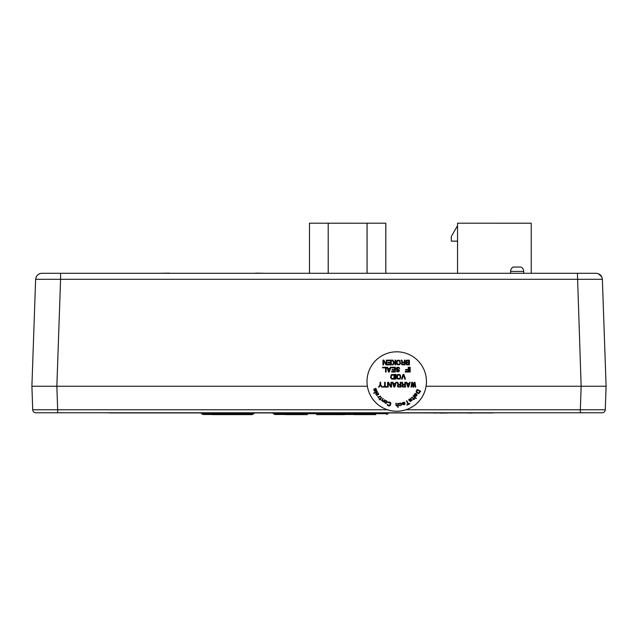 <?xml version="1.0" encoding="UTF-8"?>
<svg xmlns="http://www.w3.org/2000/svg" width="638" height="638" viewBox="0 0 638 638"><rect width="100%" height="100%" fill="white"/><g stroke="black" fill="none" stroke-linecap="round" stroke-linejoin="round"><path stroke-width="0.96" d="M507.138 412.778L492.983 412.778M576.848 412.778L574.894 412.778M47.874 412.778L45.545 412.778M44.086 412.778L42.236 412.778M40.593 412.778L39.564 412.778M475.19 273.279L385.823 273.279L385.775 223.196L328.195 223.196L328.195 273.279L41.869 273.279L596.131 273.279C599.816 273.622 601.897 275.632 602.368 279.308L606.1 386.253L605.279 409.763A3.118 3.118 0 0 1 602.16 412.778L57.667 412.778L57.667 409.763L32.721 409.763A3.118 3.118 0 0 0 35.84 412.778L57.667 412.778M599.473 412.778L598.436 412.778M597.407 412.778L595.764 412.778M593.914 412.778L592.455 412.778M590.126 412.778L588.762 412.778M36.135 277.067L35.632 279.308L31.9 386.253L367.376 386.253L31.9 386.253L32.721 409.763L39.197 409.803M602.16 412.778A3.118 3.118 0 0 0 605.279 409.763L580.333 409.763L580.333 412.778M39.205 386.253L31.9 386.253L32.721 409.763M577.414 273.279L581.146 386.253L606.1 386.253L426.072 386.253L606.1 386.253L605.645 373.142M596.578 386.253L598.404 386.253M387.449 409.763L57.667 409.763L56.854 386.253L41.422 386.253M308.21 273.279L309.478 273.279L309.478 223.196L309.478 273.279M387.051 273.279L367.057 273.279L367.049 223.196M265.169 273.279L255.71 273.112M159.843 273.279L169.309 273.112M531.223 273.279L531.223 223.196L531.223 273.279L534.038 273.279L510.591 273.279L510.591 271.413A4.952 4.952 0 0 1 513.207 267.043L521.071 267.043A4.952 4.952 0 0 1 523.694 271.413L523.694 273.279M455.197 273.279L457.542 273.279L457.542 223.196L531.223 223.212M601.849 277.036L602.368 279.308C601.897 275.632 599.816 273.622 596.131 273.279L554.781 273.279L596.131 273.279L598.388 273.702M567.262 273.279L534.038 273.279M40.832 273.367L41.869 273.279C38.208 273.646 36.127 275.656 35.632 279.308L60.586 279.308L60.586 273.279L41.869 273.279L70.738 273.279M39.62 273.702L37.538 275.034L39.612 273.702M37.203 275.385L36.191 276.932M36.175 276.98L37.132 275.464M600.462 275.034L600.868 275.464M598.356 273.694L601.714 276.748M56.854 386.253L60.586 279.308L602.368 279.308L605.263 362.328M36.119 277.107L35.632 279.308L32.737 362.272M31.9 386.253L35.632 279.308M531.223 223.196L457.542 223.196M457.542 241.156L451.313 241.156L451.313 236.475L451.313 241.14L457.542 241.14M457.542 225.685L451.313 236.475L457.542 225.669M328.195 223.196L309.478 223.196M337.725 414.493L361.913 414.493M275.313 414.493L299.501 414.493M273.152 413.241L273.423 413.711L387.984 413.711L388.255 413.241M325.843 413.241L324.224 414.493L337.191 414.493L335.564 413.241M201.377 413.241L201.648 413.711L253.796 413.711L254.068 413.241M323.681 414.62L337.725 414.62M203.538 414.493L251.906 414.62L203.538 414.493M87.294 412.778L492.983 412.93M471.841 412.93L472.327 413.057M471.354 412.93L471.841 413.057M470.74 412.93L471.354 413.057M468.906 412.93L470.74 413.057M468.3 412.93L468.906 413.057M467.806 412.93L468.3 413.057M467.319 412.93L467.806 413.057M424.43 412.93L433.76 412.93M439.989 412.93L433.76 413.057M458.826 412.93L462.55 412.93M458.1 412.93L458.515 413.057M452.414 412.93L447.126 412.93M445.803 412.93L447.126 413.057M445.276 412.93L445.803 413.057M444.75 412.93L445.276 413.057M444.215 412.93L444.75 413.057M439.989 413.057L443.952 413.057M408.719 412.93L109.138 412.93M330.707 414.493L331.545 414.493M226.881 414.493L228.564 414.493M354.114 414.62L375.734 414.62M307.301 414.62L285.68 414.62M321.44 414.62L326.951 414.62M320.116 414.62L321.44 414.644M341.298 414.62L344.751 414.62M339.974 414.62L341.298 414.644M334.456 414.62L339.974 414.644M331.64 414.62L329.766 414.62M316.663 414.62L320.116 414.644M212.119 414.62L243.325 414.62M513.694 267.043L514.348 267.043M517.881 267.043L516.397 267.043M519.978 267.043L519.236 267.043M367.002 381.54A29.723 29.707 0 0 0 396.724 411.247A29.723 29.707 0 0 0 426.455 381.54L426.455 381.516A29.723 29.707 180 0 1 396.724 411.223A29.723 29.707 180 0 1 367.002 381.516L367.002 381.516A29.723 29.707 180 0 1 396.724 351.809A29.723 29.707 180 0 1 426.455 381.516M386.325 364.274L383.845 360.127L386.325 364.274L386.325 360.127L386.915 360.127L386.915 364.88L386.03 364.88L383.55 360.837L383.55 364.88L382.952 364.88L382.952 360.127L383.845 360.127L382.952 360.127L382.952 364.88M390.679 362.352L390.679 360.733L387.713 360.733L387.713 360.127L391.277 360.127L391.277 364.88L387.713 364.88L387.713 364.274L390.679 364.274L390.679 362.958L388.103 362.958L388.103 362.352L390.679 362.352L388.103 362.352L388.103 362.958M395.042 361.746L394.348 362.456L395.042 361.746L395.042 360.127L395.64 360.127L395.64 364.88L395.042 364.88L395.042 362.551L392.864 364.88L392.067 364.88L393.853 362.958L392.067 360.127L392.864 360.127L394.348 362.456L392.864 360.127L392.075 360.127M399.699 364.577L398.016 364.88L396.724 364.17L396.429 361.746L397.123 360.43L398.806 360.127L400.098 360.837L400.393 363.261L399.699 364.577M404.356 362.248L402.674 362.256L401.876 360.127L402.674 362.248L404.356 362.248L404.356 360.127L404.955 360.127L404.955 364.88L402.076 364.776L401.286 363.764L402.076 362.456L401.182 360.127L401.876 360.127L401.19 360.127M406.334 362.551L405.84 363.062L406.334 362.551L405.744 361.746L406.143 360.534L409.413 360.127L409.413 364.88L406.534 364.776L405.84 363.062L405.744 363.764M386.126 372.01L386.126 367.257L382.561 367.257L386.126 367.257L386.126 372.01L385.527 372.01L385.527 367.863L382.561 367.863L382.561 367.257L382.561 367.863M390.879 367.257L389.3 372.01L388.502 372.01L386.915 367.257L387.513 367.257L387.912 368.469L389.89 368.469L390.289 367.257L390.879 367.257L390.289 367.257L389.89 368.469L387.912 368.469L387.513 367.257L386.915 367.257M394.643 369.482L394.643 367.863L391.676 367.863L391.676 367.257L395.241 367.257L395.241 372.01L391.676 372.01L391.676 371.404L394.643 371.404L394.643 370.088L392.067 370.088L392.067 369.482L394.643 369.482L392.067 369.482L392.067 370.088M396.429 371.196L398.112 371.404L398.806 370.59L396.629 369.681L396.031 368.876L396.23 367.966L397.522 367.257L399.3 367.663L399.699 368.573L398.311 367.863L396.629 368.469L397.123 369.274L399.3 370.088L399.3 371.3L397.618 372.01L396.429 371.196M408.224 369.482L405.64 369.482L408.224 369.482L408.224 367.257L408.814 367.257L408.814 372.01L405.25 372.01L405.25 371.404L408.224 371.404L408.224 370.088L405.64 370.088L405.64 369.482L405.64 370.088M410.202 372.01L409.604 372.01L409.604 367.257L410.202 367.257L410.202 372.01L410.202 367.257L409.604 367.257L409.604 372.01M394.547 379.139L394.547 374.386L394.547 379.139L391.676 379.036L390.584 377.521L391.277 374.689L394.547 374.386L391.277 374.689L390.584 377.521M395.935 379.139L395.337 379.139L395.337 374.386L395.935 374.386L395.935 379.139L395.935 374.386L395.337 374.386L395.337 379.139M399.994 378.836L398.311 379.139L397.027 378.43L396.724 376.005L397.418 374.689L399.109 374.386L400.393 375.096L400.688 377.521L399.994 378.836M402.076 379.139L401.485 379.139L403.064 374.386L403.862 374.386L405.449 379.139L404.851 379.139L403.463 374.992L402.076 379.139M381.668 387.059L380.376 385.137L379.092 387.059L378.494 387.059L380.081 384.73L380.081 382.306L380.679 382.306L380.679 384.73L382.258 387.059L381.668 387.059M386.819 387.059L386.819 386.556L386.819 387.059L383.055 387.059L383.055 386.556L384.642 386.556L384.642 382.306L385.232 382.306L385.232 386.556L386.819 386.556L385.232 386.556M390.982 386.453L388.502 382.306L390.982 386.453L390.982 382.306L391.572 382.306L391.572 387.059L390.679 387.059L388.207 383.015L388.207 387.059L387.609 387.059L387.609 382.306L388.502 382.306L387.609 382.306L387.609 387.059M396.334 382.306L394.747 387.059L393.949 387.059L392.37 382.306L392.96 382.306L393.359 383.518L395.337 383.518L395.735 382.306L396.334 382.306L395.735 382.306L395.337 383.526L393.359 383.526L392.96 382.306L392.37 382.306M400.297 384.427L398.606 384.435L397.817 382.306L398.606 384.427L400.297 384.427L400.297 382.306L400.887 382.306L400.887 387.059L398.016 386.955L397.219 385.95L398.016 384.634L397.123 382.306L397.817 382.306L397.123 382.306M404.851 384.427L403.168 384.435L402.371 382.306L403.168 384.427L404.851 384.427L404.851 382.306L405.449 382.306L405.449 387.059L402.57 386.955L401.781 385.95L402.57 384.634L401.685 382.306L402.371 382.306L401.685 382.306M410.202 382.306L408.615 387.059L407.826 387.059L406.239 382.306L406.837 382.306L407.227 383.518L409.213 383.518L409.604 382.306L410.202 382.306L409.604 382.306L409.213 383.526L407.227 383.526L406.837 382.306L406.239 382.306M415.753 387.059L414.955 382.306L414.166 382.306L413.376 386.149L412.579 382.306L413.376 386.149L414.166 382.306L414.955 382.306L415.753 387.059L415.155 387.059L414.564 383.422L413.767 387.059L412.977 387.059L412.18 383.422L411.59 387.059L410.992 387.059L411.789 382.306L412.579 382.306L411.789 382.306L410.992 387.059M375.056 390.584L374.538 390.871L374.992 390.871L375.056 388.717L376.037 388.686L376.268 390.903L375.646 388.845L375.008 391.389L374.027 390.711L374.051 388.933L374.538 390.871L374.059 389.635M373.876 393.407L373.693 393.04L377.217 391.238L377.409 391.604L373.876 393.407M378.709 394.101L377.975 392.809L378.533 394.603L376.723 395.377L375.957 394.499L376.005 393.486L377.975 392.809L376.412 393.024M380.495 396.078L378.517 396.868L380.495 396.078L378.43 397.809L378.549 397.163L377.473 396.669L378.517 396.868L377.473 396.669M381.125 397.562L380.822 396.924L381.54 397.61L380.264 399.189L380.503 399.882L379.259 399.627L379.73 399.141L379.076 398.519L379.961 398.902L381.125 397.562L379.961 398.902L379.076 398.519M384.73 399.747L383.015 401.095L384.73 399.739L383.135 401.916L381.652 400.305L382.872 398.375L383.207 398.614L382.074 400.297L383.015 401.095L382.074 400.297M387.194 401.796L385.831 400.497L387.099 401.262L387.059 402.395L385.99 403.344L384.889 402.953L384.57 401.446L385.647 400.489L384.443 402.044M388.526 402.538L387.896 402.594L388.111 402.219L389.316 402.004L390.847 403.144L390.432 405.138L389.539 405.991L388.048 405.76L387.218 404.859L387.274 404.428L389.252 405.545L389.962 404.986L390.328 403.144L388.526 402.538M397.777 405.226L397.753 403.288L398.168 403.28L398.216 407.243L397.809 407.251L397.785 405.561L396.716 405.999L396.046 405.585L395.855 403.312L396.27 403.304L396.373 405.329L397.618 405.393L396.373 405.329L396.27 403.304L395.855 403.312M401.653 404.157L401.27 403.368L401.533 405.026L399.89 405.712L399.117 405.066L400.816 405.226L401.214 404.053L400.185 403.368L398.989 403.726L400.05 403.041L401.27 403.36L400.05 403.041L398.965 404.069M405.01 403.152L404.524 402.426L405.09 403.663L404.532 404.636L402.777 404.572L402.498 403.958L404.62 403.28L403.447 402.594L402.339 403.471L402.474 402.809L404.317 402.315M409.819 403.742L409.628 403.368L409.819 403.742L407.028 405.162L406.837 404.787L408.009 404.189L406.406 401.039L406.845 400.808L408.456 403.966L409.628 403.368L408.456 403.966L406.845 400.808L406.406 401.039M409.11 400.289L408.583 399.843L410.545 398.614L411.374 399.468L410.242 401.135L412.036 400.233L410.362 401.565L409.11 400.289M412.204 397.681L411.55 397.96L412.268 397.275L413.791 398.606L414.269 398.152L414.501 399.332L413.727 399.141L413.081 399.771L413.496 398.894L412.204 397.681M416.311 398.24L416.048 398.551L413.049 395.951L413.32 395.64L416.311 398.24L413.32 395.64L413.049 395.951M416.989 394.699L415.569 393.494L416.766 394.132L416.981 394.994L416.335 396.054L415.474 396.254L414.875 395.935L416.159 394.109L414.812 394.268L414.461 395.64L414.485 394.14L415.569 393.494L414.485 394.14M420.657 391.182L417.092 389.467L420.665 391.174L418.807 393.67L416.295 392.466L417.092 389.459L416.128 391.66M383.55 364.88L383.55 360.837M386.915 364.88L386.915 360.127L386.325 360.127M390.679 364.274L387.713 364.274L387.713 364.88M391.277 364.88L391.277 360.127L387.713 360.127L387.713 360.733M393.853 362.958L392.075 364.88M395.042 362.559L395.042 364.88M395.64 364.88L395.64 360.127L395.042 360.127M400.393 363.261L400.098 360.837L398.806 360.127L396.724 360.837L396.429 363.261M402.076 362.456L401.286 363.764M404.955 364.88L404.955 360.127L404.356 360.127M409.413 364.88L409.413 360.127L406.534 360.231L405.744 361.746M385.527 367.863L385.527 372.01M394.643 371.404L391.676 371.404L391.676 372.01M395.241 372.01L395.241 367.257L391.676 367.257L391.676 367.863M396.924 370.893L396.334 370.901M399.404 370.893L398.909 369.681L396.629 368.772M399.699 368.573L398.806 367.36L397.522 367.257L396.23 367.966L396.031 368.876M398.806 370.798L398.112 371.404L396.924 370.901M408.224 371.404L405.25 371.404L405.25 372.01M408.814 372.01L408.814 367.257L408.224 367.257M400.688 377.521L400.393 375.096L399.109 374.386L397.027 375.096L396.724 377.521M405.449 379.139L403.862 374.386L403.064 374.386L401.485 379.139M382.258 387.059L380.679 384.73M380.679 382.306L380.081 382.306M378.501 387.059L380.081 384.73M385.232 382.306L384.642 382.306M384.642 386.556L383.055 386.556L383.055 387.059M388.207 387.059L388.207 383.015M391.572 387.059L391.572 382.306L390.982 382.306M398.016 384.634L397.219 385.95M400.887 387.059L400.887 382.306L400.297 382.306M402.57 384.634L401.781 385.95M405.449 387.059L405.449 382.306L404.851 382.306M374.203 389.316L374.051 388.933L373.732 389.499M375.264 389.26L375.383 390.719M376.587 390.336L376.3 389.116M376.3 389.124L375.766 388.438M375.766 388.446L375.311 388.438M375.311 388.446L374.937 389.116M377.409 391.604L377.217 391.238L373.693 393.04M376.412 393.032L375.83 393.989M379.73 399.149L379.267 399.635M380.264 399.189L380.734 399.643M381.54 397.61L380.83 396.924M383.199 398.614L382.872 398.375L381.652 400.305M390.4 403.439L389.539 405.465L387.744 404.859M387.744 404.596L387.274 404.428M387.274 404.436L387.218 404.859M390.895 403.519L390.384 402.458L389.316 402.004L387.896 402.594M398.216 407.243L398.168 403.28L397.753 403.288M401.254 404.309L401.174 404.827M400.816 405.234L399.117 405.074M404.317 402.323L403.264 402.299L402.315 403.128M404.62 403.28L402.498 403.958M405.09 403.663L405.01 403.16M408.009 404.189L406.837 404.795M412.004 400.05L411.574 400.154M411.606 400.345L410.593 401.19L410.09 400.927M411.374 399.468L410.888 398.67L410.043 398.766M410.043 398.774L409.261 399.659M409.293 399.843L408.583 399.843M413.496 398.902L412.842 399.532M414.03 398.854L414.493 399.332M414.501 398.391L413.791 398.606M413.791 398.614L412.268 397.275L411.319 397.721M414.485 394.148L414.174 395.034M416.159 394.117L414.875 395.935M399.205 364.17L397.618 364.17L397.027 363.261L397.618 364.17L399.205 364.17M399.795 363.261L399.699 361.339L398.806 360.733L397.322 361.036L397.027 363.261M404.356 364.378L402.474 364.378L401.876 363.772L402.474 364.378L404.356 364.378L404.356 362.855L402.179 362.958L401.876 363.764M408.814 362.256L406.637 362.153L408.814 362.256L408.814 360.733L406.637 360.837L406.334 361.642M408.814 364.274L406.932 364.274L406.334 363.668L406.932 364.274L408.814 364.274L408.814 362.855L406.932 362.855L406.334 363.668M389.794 368.876L388.901 371.603L388.008 368.876L388.901 371.603L389.794 368.876L388.008 368.876M393.949 378.533L391.772 378.43L391.182 377.521L391.772 378.43L393.949 378.533L393.949 374.992L391.477 375.296L391.182 377.521M399.5 378.43L397.913 378.43L397.322 377.521L397.913 378.43L399.5 378.43M400.098 377.521L399.994 375.599L399.109 374.992L397.618 375.296L397.322 377.521M395.241 383.924L394.348 386.66L393.455 383.924L394.348 386.66L395.241 383.924L393.455 383.924M400.297 386.556L398.415 386.556L397.817 385.95L398.415 386.556L400.297 386.556L400.297 385.041L398.112 385.137L397.817 385.95M404.851 386.556L402.969 386.556L402.371 385.95L402.969 386.556L404.851 386.556L404.851 385.041L402.674 385.137L402.371 385.95M409.11 383.924L408.224 386.66L407.331 383.924L408.224 386.66L409.11 383.924L407.331 383.924M377.624 394.898L378.318 393.957L377.289 395.018L376.221 394.132L376.755 394.97L377.624 394.906M386.787 401.86L386.046 402.897L384.945 402.506L384.85 401.98L385.488 402.889L386.54 402.498L386.692 401.334L385.815 400.863L384.85 401.972M403.567 404.588L404.667 403.702L404.061 404.524L402.993 404.149L403.567 404.596M410.625 400.122L409.891 400.656L409.564 400.066L409.891 400.656L410.625 400.122M410.96 399.46L410.84 399.859L410.776 399.069L410.242 399.037L409.564 400.066M415.832 395.895L416.614 394.938L416.112 395.799L415.394 395.791L415.832 395.903M419.987 391.405L418.568 393.199L416.622 391.804L418.568 393.199L419.987 391.405L417.332 390.129L416.622 391.804M378.318 393.957L377.249 393.08L376.221 394.132M404.667 403.702L402.993 404.149M416.614 394.938L416.391 394.372L415.394 395.791M328.227 273.279L328.195 223.212L385.791 223.196L385.807 273.279M581.146 386.253L580.333 409.763L406.007 409.763M596.131 273.279C599.816 273.622 601.897 275.632 602.368 279.308M523.694 271.413L510.591 271.413M367.081 273.279L367.081 223.212M273.423 413.711L274.779 414.493M201.648 413.711L203.004 414.493L201.648 413.711M253.796 413.711L252.449 414.493M387.984 413.711L386.636 414.493M385.823 273.279L385.823 223.212M457.542 273.279L457.542 223.212"/></g></svg>
